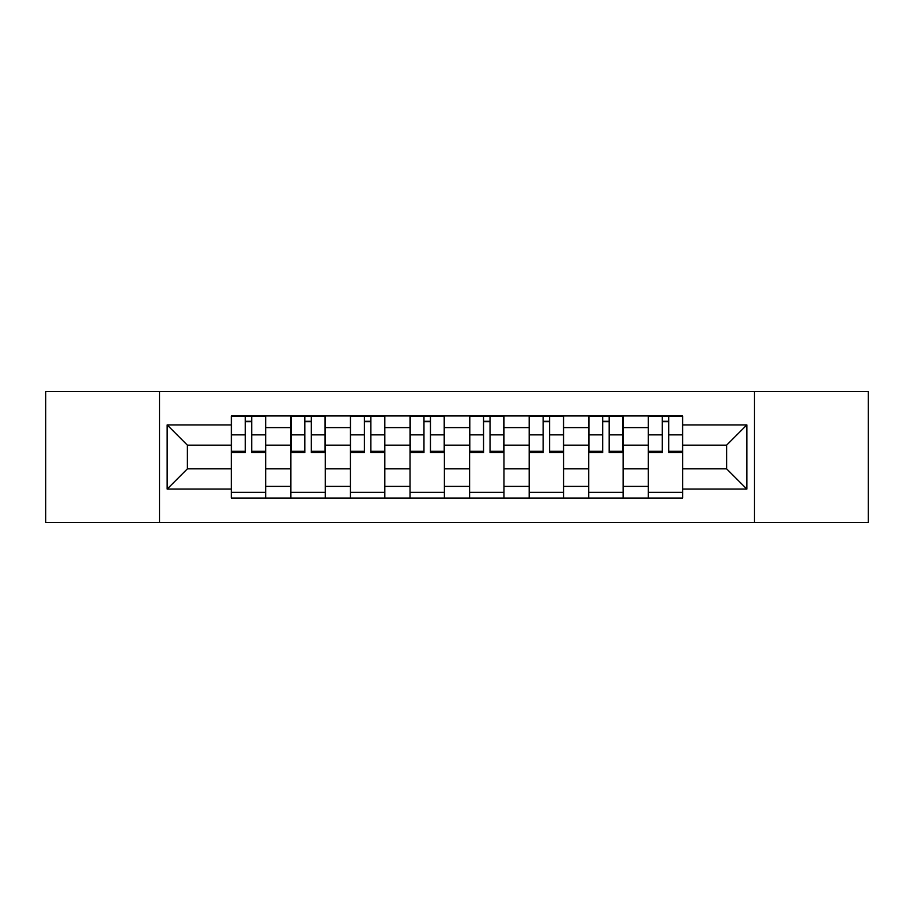 <?xml version="1.0" encoding="UTF-8"?>
<svg xmlns="http://www.w3.org/2000/svg" width="914" height="914" viewBox="0 0 914 914"><rect width="100%" height="100%" fill="white"/><g stroke="black" fill="none" stroke-linecap="round" stroke-linejoin="round"><path stroke-width="1.37" d="M754.496 522.5L868.3 522.5L868.3 391.5L45.7 391.5L45.7 522.5L754.496 522.5L754.496 391.5M290.88 498.05L290.88 427.592L265.666 427.592L265.666 498.05M265.666 427.592L265.666 415.95M290.88 427.592L290.88 415.95M325.247 415.95L325.247 498.05M350.45 498.05L350.45 415.95M384.817 415.95L384.817 498.05M410.032 498.05L410.032 415.95M444.398 415.95L444.398 498.05M469.602 498.05L469.602 415.95M503.968 415.95L503.968 498.05M529.183 498.05L529.183 415.95M563.55 415.95L563.55 498.05M588.753 498.05L588.753 415.95M623.12 415.95L623.12 498.05M648.334 498.05L648.334 415.95M648.334 468.836L623.12 468.836M588.753 468.836L563.55 468.836M529.183 468.836L503.968 468.836M469.602 468.836L444.398 468.836M410.032 468.836L384.817 468.836M350.45 468.836L325.247 468.836M290.88 468.836L265.666 468.836M648.334 445.164L623.12 445.164M588.753 445.164L563.55 445.164M529.183 445.164L503.968 445.164M469.602 445.164L444.398 445.164M410.032 445.164L384.817 445.164M350.45 445.164L325.247 445.164M290.88 445.164L265.666 445.164M187.381 468.836L231.299 468.836L231.299 445.164L187.381 445.164L187.381 468.836L167.148 489.081L167.148 424.919L231.299 424.919L231.299 445.164M682.701 445.164L682.701 468.836L726.619 468.836L726.619 445.164L682.701 445.164L682.701 415.95L231.299 415.95L231.299 424.919M682.701 424.919L746.852 424.919L746.852 489.081L682.701 489.081L682.701 468.836M231.299 468.836L231.299 498.05L682.701 498.05L682.701 489.081M231.299 489.081L167.148 489.081M159.504 522.5L159.504 391.5M265.666 492.326L231.299 492.326M245.238 421.674L251.727 421.674M325.247 492.326L290.88 492.326M304.819 421.674L311.308 421.674M384.817 492.326L350.45 492.326M364.389 421.674L370.878 421.674M444.398 492.326L410.032 492.326M423.97 421.674L430.46 421.674M503.968 492.326L469.602 492.326M483.54 421.674L490.03 421.674M563.55 492.326L529.183 492.326M543.122 421.674L549.611 421.674M623.12 492.326L588.753 492.326M602.692 421.674L609.181 421.674M682.701 492.326L648.334 492.326M662.273 421.674L668.762 421.674M167.148 424.919L187.381 445.164M726.619 468.836L746.852 489.081M726.619 445.164L746.852 424.919M251.727 451.288L265.483 451.288L265.483 452.613L251.727 452.613L251.727 416.327L265.483 416.327L257.839 416.327M265.483 451.288L265.483 416.327M245.238 421.297L251.727 421.297M239.125 416.327L231.493 416.327L231.493 452.613L245.238 452.613L245.238 416.327L239.708 416.327M231.493 416.327L257.268 416.327M311.308 451.288L325.053 451.288L325.053 452.613L311.308 452.613L311.308 416.327L325.053 416.327L317.421 416.327M325.053 451.288L325.053 416.327M304.819 421.297L311.308 421.297M298.707 416.327L291.063 416.327L291.063 452.613L304.819 452.613L304.819 416.327L299.278 416.327M291.063 416.327L316.85 416.327M370.878 451.288L384.634 451.288L384.634 452.613L370.878 452.613L370.878 416.327L384.634 416.327L376.991 416.327M384.634 451.288L384.634 416.327M364.389 421.297L370.878 421.297M358.277 416.327L350.645 416.327L350.645 452.613L364.389 452.613L364.389 416.327L358.848 416.327M350.645 416.327L376.419 416.327M430.46 451.288L444.204 451.288L444.204 452.613L430.46 452.613L430.46 416.327L444.204 416.327L436.572 416.327M444.204 451.288L444.204 416.327M423.97 421.297L430.46 421.297M417.858 416.327L410.215 416.327L410.215 452.613L423.97 452.613L423.97 416.327L418.429 416.327M410.215 416.327L436.001 416.327M490.03 451.288L503.785 451.288L503.785 452.613L490.03 452.613L490.03 416.327L503.785 416.327L496.142 416.327M503.785 451.288L503.785 416.327M483.54 421.297L490.03 421.297M477.428 416.327L469.796 416.327L469.796 452.613L483.54 452.613L483.54 416.327L477.999 416.327M469.796 416.327L495.571 416.327M549.611 451.288L563.355 451.288L563.355 452.613L549.611 452.613L549.611 416.327L563.355 416.327L555.723 416.327M563.355 451.288L563.355 416.327M543.122 421.297L549.611 421.297M537.009 416.327L529.366 416.327L529.366 452.613L543.122 452.613L543.122 416.327L537.581 416.327M529.366 416.327L555.152 416.327M609.181 451.288L622.937 451.288L622.937 452.613L609.181 452.613L609.181 416.327L622.937 416.327L615.293 416.327M622.937 451.288L622.937 416.327M602.692 421.297L609.181 421.297M596.579 416.327L588.947 416.327L588.947 452.613L602.692 452.613L602.692 416.327L597.15 416.327M588.947 416.327L614.722 416.327M668.762 451.288L682.507 451.288L682.507 452.613L668.762 452.613L668.762 416.327L682.507 416.327L674.875 416.327M682.507 451.288L682.507 416.327M662.273 421.297L668.762 421.297M656.161 416.327L648.517 416.327L648.517 452.613L662.273 452.613L662.273 416.327L656.732 416.327M648.517 416.327L674.292 416.327M588.753 427.592L563.55 427.592M529.183 427.592L503.968 427.592M469.602 427.592L444.398 427.592M410.032 427.592L384.817 427.592M350.45 427.592L325.247 427.592M648.334 427.592L623.12 427.592M588.753 486.408L563.55 486.408M529.183 486.408L503.968 486.408M469.602 486.408L444.398 486.408M410.032 486.408L384.817 486.408M350.45 486.408L325.247 486.408M290.88 486.408L265.666 486.408M648.334 486.408L623.12 486.408M251.727 434.87L265.483 434.87M231.493 451.288L245.238 451.288M231.493 434.87L245.238 434.87M311.308 434.87L325.053 434.87M291.063 451.288L304.819 451.288M291.063 434.87L304.819 434.87M370.878 434.87L384.634 434.87M350.645 451.288L364.389 451.288M350.645 434.87L364.389 434.87M430.46 434.87L444.204 434.87M410.215 451.288L423.97 451.288M410.215 434.87L423.97 434.87M490.03 434.87L503.785 434.87M469.796 451.288L483.54 451.288M469.796 434.87L483.54 434.87M549.611 434.87L563.355 434.87M529.366 451.288L543.122 451.288M529.366 434.87L543.122 434.87M609.181 434.87L622.937 434.87M588.947 451.288L602.692 451.288M588.947 434.87L602.692 434.87M668.762 434.87L682.507 434.87M648.517 451.288L662.273 451.288M648.517 434.87L662.273 434.87"/></g></svg>
